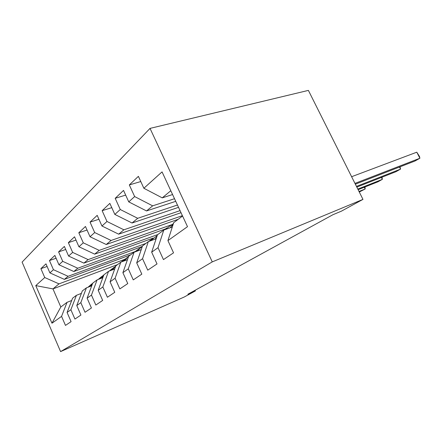 <?xml version="1.0" encoding="UTF-8"?>
<svg xmlns="http://www.w3.org/2000/svg" width="442" height="442" viewBox="0 0 442 442"><rect width="100%" height="100%" fill="white"/><g stroke="black" fill="none" stroke-linecap="round" stroke-linejoin="round"><path stroke-width="0.66" d="M150.026 128.39L22.1 262.117L60.587 351.605L212.265 261.891L150.026 128.39L308.389 90.395L362.97 199.386L212.265 261.891M117.528 264.62L52.963 288.897L35.774 285.609L51.974 323.212L61.565 316.378L65.477 325.411L71.079 321.649L67.079 312.45L70.88 309.743L74.936 319.058L80.914 315.047L76.764 305.549L80.82 302.659L85.03 312.279L91.422 307.986L87.113 298.179L91.45 295.09L95.831 305.03L102.677 300.427L98.19 290.289L102.848 286.974L107.406 297.251L114.76 292.311L110.086 281.814L115.091 278.25L119.848 288.897L127.771 283.576L122.893 272.692L128.29 268.846L133.257 279.891L141.816 274.145L136.711 262.852L142.551 258.692L147.75 270.156L157.02 263.929L151.672 252.189L158.009 247.675L163.463 259.603L173.546 252.83L167.927 240.614L187.507 226.669L162.054 171.888L143.865 188.264L138.39 176.347L129.324 184.927L134.65 196.568L128.755 201.878L123.533 190.414L115.185 198.314L120.268 209.519L114.832 214.414L109.843 203.375L102.135 210.674L106.986 221.475L101.958 226.006L97.185 215.359L90.041 222.127L94.693 232.547L90.03 236.752L85.455 226.47L78.814 232.757L83.278 242.829L78.936 246.741L74.543 236.802L68.355 242.658L72.648 252.404L68.598 256.051L64.372 246.432L58.593 251.901L62.725 261.338L58.941 264.747L54.869 255.432L49.46 260.548L53.443 269.697L49.896 272.891L45.968 263.857L40.896 268.659L47.106 266.476M35.774 285.609L44.741 277.532L40.896 268.659M362.97 199.386L341.39 211.171L332.948 214.707L187.878 294.228L195.392 290.919L195.093 290.272M130.661 254.807L64.377 279.383L68.085 276.3L135.142 251.553M49.896 272.891L64.377 279.383M53.443 269.697L68.085 276.3M51.974 323.212L60.808 306.991L67.035 302.339L71.698 300.499M61.565 316.378L67.035 302.339M141.799 246.614L73.82 271.521L77.77 268.228L145.976 243.371M58.941 264.747L73.82 271.521M62.725 261.338L77.77 268.228M67.079 312.45L72.587 298.19L76.411 295.333L81.394 293.383M70.88 309.743L76.411 295.333M153.181 238.078L83.897 263.123L88.118 259.609L157.744 234.575M68.598 256.051L83.897 263.123M72.648 252.404L88.118 259.609M76.764 305.549L82.334 290.908L86.411 287.864L91.743 285.797M80.82 302.659L86.411 287.864M165.33 228.973L94.676 254.144L99.201 250.376L172.397 224.459M78.936 246.741L94.676 254.144M83.278 242.829L99.201 250.376M87.113 298.179L92.737 283.14L97.096 279.88L102.815 277.687M91.45 295.09L97.096 279.88M178.214 219.287L106.235 244.514L111.091 240.465L182.391 215.652M90.03 236.752L106.235 244.514M94.693 232.547L111.091 240.465M98.19 290.289L103.87 274.825L108.539 271.333L114.693 268.996M102.848 286.974L108.539 271.333M181.021 212.701L118.66 234.166L123.893 229.801L180.054 210.63M101.958 226.006L118.66 234.166M106.986 221.475L123.893 229.801M110.086 281.814L115.804 265.907L120.826 262.156L127.467 259.664M115.091 278.25L120.826 262.156M178.529 207.342L132.047 223.006L137.705 218.298L177.446 205.022M114.832 214.414L132.047 223.006M120.268 209.519L137.705 218.298M122.893 272.692L128.644 256.316L134.053 252.277L141.241 249.62M128.29 268.846L134.053 252.277M175.734 201.331L146.529 210.945L152.656 205.845L174.518 198.718M128.755 201.878L146.529 210.945M134.65 196.568L152.656 205.845M136.711 262.852L142.484 245.973L148.33 241.608L156.131 238.774M142.551 258.692L148.33 241.608M172.584 194.546L162.231 197.867L170.805 190.723M143.865 188.264L162.231 197.867M151.672 252.189L157.457 234.796L163.789 230.061L172.292 227.028M158.009 247.675L163.789 230.061M60.587 351.605L184.237 297.013L195.392 290.919M124.622 259.377L58.996 283.869L52.963 288.897L60.808 306.991M167.927 240.614L173.695 222.663L182.568 216.033M44.741 277.532L58.996 283.869M129.324 184.927L140.777 181.546M115.185 198.314L125.672 195.115M102.135 210.674L111.776 207.652M90.041 222.127L98.936 219.265M78.814 232.757L87.046 230.05M68.355 242.658L76.002 240.094M58.593 251.901L65.709 249.476M49.46 260.548L56.101 258.25M354.965 183.397L419.9 158.242L414.955 161.021L355.362 184.187M351.617 176.712L416.784 152.197L419.9 158.242L419.508 156.49L416.784 152.197M170.236 227.763L173.535 223.149M356.473 186.408L400.568 169.104L395.916 171.717L356.821 187.11M400.027 166.822L400.568 169.104L399.507 167.026M165.33 229.514L171.087 225.072L172.352 224.514M155.23 239.1L156.921 236.404M164.17 229.928L166.855 227.939M357.81 189.077L382.358 179.33L377.971 181.795L358.119 189.701M164.551 229.591L163.954 230.006M382.004 177.192L382.358 179.33L381.396 177.43M150.523 240.813L157.203 235.553M149.203 241.293L152.661 238.525M359.003 191.458L365.18 188.983L359.28 192.016M150.523 240.067L148.645 241.498M364.987 186.966L365.18 188.983L364.307 187.237M136.854 251.238L142.39 246.26M134.202 252.222L135.545 251.294M135.479 251.747L139.457 248.376M137.468 249.813L134.788 252.001M124.18 260.896L128.616 256.399M121.185 262.018L123.495 260.283M122.799 261.415L127.141 257.559M125.285 258.907L122.053 261.697M112.39 269.874L115.76 266.04M109.273 271.057L112.218 268.697M111.03 270.388L115.633 266.15M113.898 267.404L110.268 270.675M101.384 278.233L103.699 275.283M98.251 279.438L101.649 276.582M100.058 278.742L103.842 274.891M103.229 275.372L99.301 279.035M91.074 286.057L92.312 284.278M97.986 279.537L98.312 279.372M87.997 287.25L91.726 283.991M89.803 286.549L92.671 283.305M92.71 283.206L89.057 286.836M171.026 226.448L172.933 225.033M156.264 237.415L156.689 237.094M101.163 278.322L101.483 278.084M90.389 286.322L91.378 285.587"/></g></svg>
